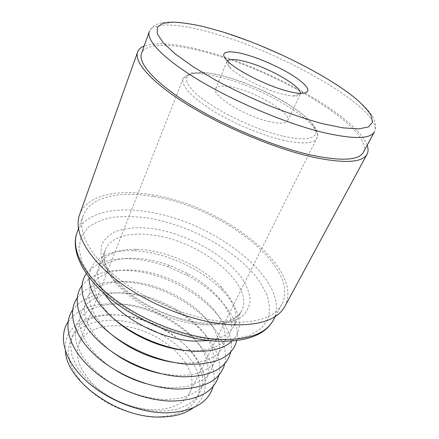 <?xml version="1.0" encoding="UTF-8"?>
<svg xmlns="http://www.w3.org/2000/svg" width="439" height="439" viewBox="0 0 439 439"><rect width="100%" height="100%" fill="white"/><g stroke="black" fill="none" stroke-linecap="round" stroke-linejoin="round"><path stroke-width="0.33" stroke-dasharray="2.19 1.65" d="M227.369 60.928L226.979 61.537C226.376 63.046 227.479 65.208 230.294 68.029C238.306 76.337 263.471 89.139 281.251 93.814C286.003 95.098 289.976 95.834 293.17 96.026C297.154 96.229 299.502 95.603 300.216 94.144L300.408 93.447M268.514 121.405C279.517 123.963 285.893 123.721 287.633 120.676C291.694 113.706 260.36 94.237 236.561 88.234C224.708 85.177 217.749 85.314 215.681 88.64C211.164 95.022 243.947 115.753 268.514 121.405M154.018 409.708C171.984 409.357 183.776 403.875 189.39 393.251C203.235 366.9 159.417 327.565 119.479 325.897C98.896 324.761 85.358 330.814 78.855 344.039C74.356 357.22 79.909 371.361 95.499 386.463C110.869 400.253 134.367 409.549 154.018 409.708M193.204 407.875C210.786 394.65 208.097 370.714 191.009 351.195C173.844 331.599 144.36 317.15 117.422 314.961C87.646 312.228 62.903 326.528 65.433 350.991M117.213 320.399C148.574 322.747 183.211 343.26 195.569 367.706C200.387 378.116 201.216 388.471 197.539 397.454C194.268 403.128 189.357 407.864 182.794 411.656C175.364 414.762 166.76 416.512 156.981 416.902C141.753 416.446 125.164 412.078 109.854 404.396C100.021 398.749 91.4 392.307 84.003 385.069C77.538 377.589 72.847 370.028 69.938 362.4L68.182 351.513C68.736 344.697 70.959 338.672 74.849 333.453C83.849 323.817 99.488 319.34 117.213 320.399M363.47 152.212C374.264 129 280.949 73.115 210.961 53.745C175.627 43.45 145.77 41.721 141.495 53.382M367.191 145.282C356.704 117.021 273.931 70.635 209.694 52.455C179.54 43.708 157.694 41.551 144.157 45.985M284.971 306.241C304.655 267.56 221.366 205.167 152.273 194.845C117.548 188.77 86.664 194.982 79.558 214.786M153.233 196.491C119.677 190.658 89.984 196.71 83.119 215.736C77.226 231.638 89.891 256.65 119.573 279.429C149.194 302.169 192.995 319.433 226.908 322.023C256.239 323.559 274.562 317.633 281.887 304.232C300.902 266.956 220.241 206.412 153.233 196.491M209.189 340.565C221.717 338.507 229.91 333.717 233.773 326.193C238.767 314.126 234.382 300.847 220.619 286.349C203.098 268.048 172.95 253.369 146.434 250.043L137.402 249.303C117.416 248.77 104.614 254.4 98.989 266.182C95.982 274.09 97.908 283.385 104.762 294.07M232.033 341.103C245.116 328.91 239.76 308.277 222.633 290.684C203.669 270.825 171.287 255.054 142.615 251.492L132.836 250.702C108.301 249.747 89.38 259.575 89.073 277.453M188.929 350.695C217.053 352.193 233.4 339.424 231.282 322.424C229.18 305.352 210.885 285.926 187.063 273.25L169.591 265.469C160.531 262.182 151.587 259.987 142.757 258.889C121.779 256.36 103.626 261.156 96.734 272.762C89.935 284.351 95.932 302.625 114.228 319.158M236.687 340.631C241.51 319.543 218.573 291.853 187.288 275.489L167.775 266.802C157.661 263.131 147.647 260.684 137.742 259.465C113.602 256.7 96.459 261.441 86.313 273.684M173.389 362.367L182.86 363.278L197.166 362.619C205.639 360.891 212.542 357.988 217.876 353.911C222.2 349.279 224.741 343.94 225.498 337.898C225.251 331.604 223.396 325.118 219.939 318.434C206.154 294.882 170.014 274.139 137.934 270.506C116.373 268.097 97.771 273.645 91.328 286.338C84.957 298.992 92.492 318.555 112.516 335.259M230.749 351.908C238.207 318.747 181.982 275.407 133.022 270.918C109.245 268.41 92.206 273.316 81.906 285.635M160.526 373.584L176.912 375.608L191.157 374.791C199.608 372.952 206.517 369.94 211.878 365.742C216.24 361.001 218.831 355.563 219.659 349.417C219.495 343.035 217.728 336.466 214.358 329.716C200.903 305.95 165.108 285.257 133.193 281.926C110.76 279.605 91.515 286.168 85.846 300.32C80.216 314.423 90.215 335.676 112.785 352.325M224.779 363.613C232.966 329.903 177.257 286.206 128.386 282.184C104.57 279.884 87.509 285.125 77.204 297.905M144.98 383.373C154.034 386.024 162.732 387.467 171.078 387.697L185.263 386.732C193.692 384.784 200.607 381.661 205.995 377.359C210.385 372.508 213.036 366.966 213.93 360.732C213.837 354.262 212.152 347.622 208.871 340.807C195.745 316.832 160.284 296.188 128.528 293.153C104.844 290.881 84.727 298.855 80.364 314.999C75.969 331.061 89.869 354.454 115.912 370.434M218.913 375.098C227.781 340.862 172.604 296.824 123.825 293.257C99.988 291.172 82.911 296.737 72.594 309.95M165.355 399.55L179.485 398.436C187.892 396.39 194.806 393.157 200.217 388.756C204.645 383.807 207.34 378.171 208.3 371.844C208.278 365.292 206.676 358.581 203.482 351.71C190.669 327.532 155.543 306.943 123.946 304.189C110.326 303.305 98.731 305.308 89.144 310.203C83.481 313.973 79.289 318.714 76.573 324.426C74.828 330.616 74.921 337.388 76.847 344.747L82.356 356.034C87.767 363.646 94.753 370.851 103.313 377.65C121.488 390.644 144.958 398.875 165.355 399.55M213.145 386.375C222.666 351.623 168.011 307.273 119.342 304.15C95.493 302.268 78.4 308.145 68.072 321.782M159.747 411.173L173.811 409.922C182.201 407.776 189.116 404.445 194.543 399.945C199.004 394.897 201.748 389.168 202.774 382.764C202.818 376.13 201.292 369.347 198.187 362.422C185.675 338.057 150.879 317.523 119.435 315.037C105.887 314.28 94.325 316.426 84.743 321.474C79.075 325.354 74.866 330.194 72.111 336.005C70.328 342.288 70.366 349.142 72.221 356.572L77.604 367.937C82.916 375.586 89.797 382.813 98.254 389.607C116.203 402.574 139.459 410.674 159.747 411.173M282.606 136.035C249.769 128.451 203.905 104.367 191.053 88.475C177.674 72.473 196.046 68.407 225.333 76.584C254.549 84.595 290.651 102.852 307.267 118.404C313.934 124.928 316.942 130.57 315.531 134.515C313.77 136.809 310.302 138.247 305.116 138.834C298.986 138.867 291.485 137.934 282.606 136.035M282.667 140.085C302.383 144.376 313.775 143.767 316.843 138.258C324.147 124.55 266.874 89.199 223.347 77.95C200.7 71.925 187.272 72.172 183.074 78.696C181.055 85.764 190.575 96.19 211.647 109.975C232.198 122.86 260.914 135.014 282.667 140.085M149.342 31.564C153.216 21.039 183.052 23.92 218.6 34.857C288.933 55.583 383.96 110.743 374.44 131.782C378.166 122.185 371.817 113.871 362.954 104.965L353.911 97.085C342.623 88.568 329.513 80.03 314.582 71.475L286.974 57.3L253.912 42.956L221.415 31.537C204.003 26.186 188.869 23.037 176.006 22.093C163.961 21.599 153.831 22.576 149.342 31.564M273.321 320.19C293.076 281.657 213.733 220.713 147.081 211.708C113.734 206.308 84.085 213.102 76.99 232.78M146.895 217.881C190.197 224.598 238.849 251.542 260.003 281.964L266.95 294.821C269.711 303.294 270.106 311.213 268.125 318.577L261.573 328.163L250.109 335.308L234.036 339.363L214.045 339.857L191.267 336.537C175.134 332.449 159.198 326.638 143.454 319.093C128.347 310.757 115.078 301.566 103.648 291.529L90.121 276.351L81.83 261.589L78.927 248.123L81.166 236.61L88.03 227.495C94.632 222.683 102.869 219.291 112.741 217.321C123.299 216.164 134.685 216.35 146.895 217.881M201.446 324.756C177.905 323.016 148.596 311.24 128.846 295.474C109.075 279.681 100.597 261.809 105.206 250.038C110.184 236.95 129.741 231.721 152.668 235.041C199.992 240.556 255.449 284.357 241.615 310.774C236.05 321.15 222.661 325.809 201.446 324.756M205.381 324.114L220.899 323.971C229.998 322.517 237.312 319.806 242.849 315.844C247.25 311.289 249.687 305.967 250.153 299.87C249.533 293.499 247.184 286.886 243.102 280.027C227.018 255.833 187.491 233.757 152.843 228.686C138.186 226.82 125.049 227.781 115.045 231.726C109.015 234.887 104.647 239.107 101.941 244.386C100.339 250.214 100.811 256.766 103.357 264.053L110.134 275.451C116.604 283.298 124.835 290.87 134.817 298.174C155.944 312.277 182.728 322.067 205.381 324.114M287.633 120.676L300.216 94.144M215.681 88.64L226.979 61.537M293.17 96.026L300.035 93.425M230.294 68.029L227.632 61.191M189.39 393.251L316.843 138.258C321.985 128.38 301.105 109.838 271.461 94.764C253.934 86 236.824 79.481 220.12 75.212L208.86 72.995L191.519 72.847L183.074 78.696L78.855 344.039M233.773 326.193L241.615 310.774C237.334 319.779 224.538 323.817 203.23 322.895C179.452 321.024 148.914 308.716 128.83 292.67C108.856 275.176 100.981 260.969 105.206 250.038L98.989 266.182M275.368 316.371L281.887 304.232M78.46 228.703L83.119 215.736M137.402 249.303L132.836 250.702M220.619 286.349L222.633 290.684M169.591 265.469L167.775 266.802M187.063 273.25L187.288 275.489"/><path stroke-width="0.66" d="M300.408 93.447C301.708 86.697 270.742 68.687 247.733 62.272C236.78 59.161 229.992 58.711 227.369 60.928M286.398 90.829C265.957 85.38 236.764 70.569 227.632 61.191C217.464 51.418 228.187 49.195 247.717 55.138C264.349 60.072 285.191 69.905 297.527 78.685C310.439 88.349 311.273 93.26 300.035 93.425C296.402 93.189 291.858 92.322 286.398 90.829M65.433 350.991C66.179 380.822 117.625 418.153 159.9 417.05C173.904 416.946 185.006 413.889 193.204 407.875M310.653 154.972C341.377 161.387 358.981 160.471 363.47 152.212L374.44 131.782C370.39 139.234 352.934 139.382 322.067 132.216C286.107 123.343 235.853 102.271 199.893 80.781C163.84 59.26 145.957 40.322 149.342 31.564L141.495 53.382C137.775 63.101 154.989 82.9 190.246 104.636C225.421 126.339 274.902 146.939 310.653 154.972M144.157 45.985C140.787 47.374 138.609 49.393 137.621 52.049C133.796 62.086 151.559 82.559 188.095 105.075C224.538 127.557 275.84 148.876 312.771 157.124C344.352 163.665 362.449 162.693 367.059 154.199C368.37 151.691 368.414 148.717 367.191 145.282M137.621 52.049L79.558 214.786C73.511 231.21 86.593 257.078 117.339 280.647C148.014 304.183 193.401 322.012 228.434 324.619C258.587 326.133 277.432 320.009 284.971 306.241L367.059 154.199M104.762 294.07C119.243 317.139 161.289 339.654 193.561 341.092L209.189 340.565M89.073 277.453C88.749 291.419 100.558 309.66 121.34 324.679C142.132 339.66 170.359 349.982 193.418 351.233C211.126 351.924 224 348.55 232.033 341.103M114.228 319.158C133.094 336.444 164.268 349.57 188.929 350.695M86.313 273.684C76.852 286.782 82.73 308.633 104.378 328.482C125.955 348.308 161.25 363.113 189.461 364.277C216.915 364.414 232.654 356.534 236.687 340.631M112.516 335.259C130.427 349.642 150.72 358.674 173.389 362.367M81.906 285.635C72.106 298.986 77.538 321.156 98.841 341.169C120.077 361.154 155.176 375.916 183.348 376.794C210.923 376.624 226.722 368.326 230.749 351.908M112.785 352.325C127.211 362.757 143.125 369.841 160.526 373.584M77.204 297.905C67.491 311.619 72.841 334.013 93.842 353.993C114.777 373.951 149.414 388.455 177.361 389.064C204.64 388.63 220.444 380.147 224.779 363.613M115.912 370.434C125.038 376.009 134.729 380.322 144.98 383.373M72.594 309.95C62.964 324.004 68.215 346.607 88.925 366.554C109.574 386.479 143.762 400.736 171.49 401.087C198.488 400.406 214.292 391.747 218.913 375.098M68.072 321.782C58.513 336.153 63.671 358.948 84.096 378.862C104.46 398.755 138.225 412.775 165.733 412.874C192.458 411.963 208.267 403.128 213.145 386.375M321.831 123.513L342.722 127.837L358.422 128.923L368.381 126.964L372.524 122.338L371.164 115.523C367.756 110.09 362.148 104.054 354.328 97.42C324.63 73.653 268.761 46.205 222.452 31.827L203.537 26.598C191.788 23.975 181.57 22.482 172.873 22.115L162.787 23.36L157.321 27.18L157.233 33.622L163.061 42.578L174.996 53.717L192.748 66.487L215.45 80.068C232.615 89.249 250.631 97.831 269.491 105.81C288.204 113.147 305.648 119.051 321.831 123.513M76.99 232.78C70.904 249.237 83.136 274.682 112.263 297.51C141.331 320.305 184.545 337.24 218.232 339.331C247.382 340.428 265.743 334.046 273.321 320.19C265.024 335.171 246.054 342.173 216.411 341.185C182.629 339.259 139.865 322.396 111.21 299.491C82.521 276.581 70.498 250.504 76.99 232.78L78.46 228.703M273.321 320.19L275.368 316.371"/></g></svg>
